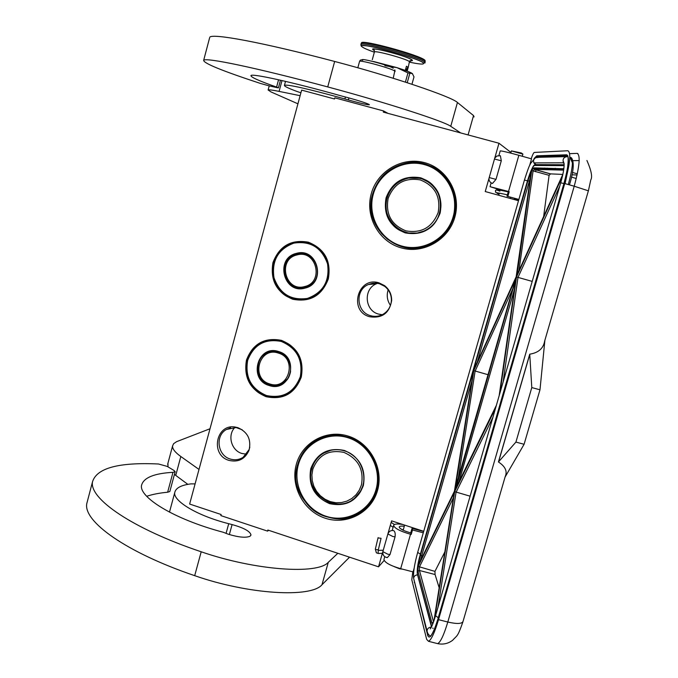 <?xml version="1.0" encoding="UTF-8"?>
<svg xmlns="http://www.w3.org/2000/svg" width="678" height="678" viewBox="0 0 678 678"><rect width="100%" height="100%" fill="white"/><g stroke="black" fill="none" stroke-linecap="round" stroke-linejoin="round"><path stroke-width="1.02" d="M308.346 242.19C324.745 248.826 331.398 261.081 328.322 278.955C321.83 295.786 309.965 302.549 292.735 299.244C276.616 292.472 270.022 280.277 272.946 262.64C279.336 245.995 291.133 239.181 308.346 242.19M308.337 242.639C324.474 249.173 331.025 261.233 327.991 278.819C325.321 287.684 319.889 293.981 311.677 297.718C305.558 300.252 299.32 300.608 292.972 298.778C266.513 292.269 266.183 249.487 292.599 242.758C297.82 241.19 303.066 241.156 308.337 242.639M281.472 340.364C297.71 347.178 304.303 359.416 301.269 377.087C294.854 393.681 283.116 400.215 266.064 396.689C250.106 389.748 243.571 377.561 246.453 360.128C252.767 343.729 264.437 337.136 281.472 340.364M281.472 340.78C297.447 347.483 303.939 359.526 300.947 376.917C298.812 384.24 294.574 389.842 288.226 393.715C281.294 397.63 273.988 398.461 266.31 396.198C242.114 389.842 239.054 351.619 262.022 342.136C268.293 339.288 274.785 338.831 281.472 340.78M388.163 289.853C386.418 295.405 387.18 300.583 390.46 305.388M510.949 152.431L498.974 143.244L383.299 112.107L383.612 110.955L334.83 97.835L334.517 98.971L301.634 90.123L189.637 504.051L221.138 514.517L220.842 515.594L267.539 531.12L267.844 530.035L378.536 566.816L391.596 520.865L423.725 531.315M518.5 200.73L485.245 191.543L498.974 143.244M384.155 560.443L378.536 566.816M268.683 530.315L267.539 531.12M387.918 113.345L383.612 110.955M377.544 490.414C383.96 468.379 370.112 442.81 348.229 436.107C326.44 429.081 302.21 442.395 296.337 464.286C290.133 486.075 303.591 511.263 325.245 518.221C346.814 525.492 371.442 512.56 377.544 490.414M379.078 282.896C357.933 275.853 348.136 311.219 369.637 316.736C382.112 318.575 389.46 313.168 391.672 300.507C391.689 294.354 389.308 289.387 384.528 285.616L379.078 282.896M237.893 427.674L235.164 427.047C215.858 423.521 210.044 455.167 228.986 460.387C238.342 462.515 245.021 459.159 249.029 450.302C251.479 439.632 247.767 432.089 237.893 427.674M454.828 217.172C461.481 194.315 447.268 168.669 424.75 162.695C402.325 156.381 377.366 171.017 371.273 193.696C364.849 216.29 378.646 241.554 400.927 247.801C423.114 254.386 448.497 240.122 454.828 217.172M376.663 489.863C388.731 453.718 341.882 419.343 312.931 442.514C305.405 448.031 300.329 455.353 297.701 464.464C284.989 502.745 337.703 537.179 365.62 508.203C370.908 503.144 374.595 497.033 376.663 489.863M384.655 286.311C389.164 289.87 391.409 294.557 391.392 300.362C390.969 306.651 388.087 311.346 382.739 314.465C378.849 316.465 374.798 316.88 370.586 315.694C356.348 312.177 354.78 289.904 368.4 284.514L372.264 283.328L376.315 283.15L379.502 283.743L384.655 286.311L384.528 285.616M249.809 447.116L249.182 449.497L243.097 457.345C239.105 459.837 234.817 460.396 230.249 459.023C217.452 455.506 214.909 435.573 226.486 429.454L236.088 427.547L242.241 429.793M453.853 216.884C463.311 187.577 434.886 156.237 405.563 163.228C388.875 167.271 377.892 177.543 372.612 194.061C362.094 226.613 398.223 259.505 429.14 244.995C441.548 239.436 449.785 230.071 453.853 216.884M415.3 162.474L413.766 162.712M307.914 242.521L307.422 242.614M321.66 438.013L322.203 437.598M382.248 314.719L378.519 314.084C364.671 310.668 363.145 289.023 376.392 283.785L377.595 283.302M246.572 454.192L241.893 453.472C231.274 450.48 227.172 435.191 234.885 427.428M431.861 166.924L433.123 167.305M413.377 248.046L414.673 248.25M393.223 68.249C390.147 65.588 357.62 57.054 362.738 60.232M402.461 569.156L399.605 568.808L394.333 566.681M400.673 568.689L396.172 567.342M497.584 192.874L497.025 193.12L499.042 194.179C494.465 192.298 497.254 192.527 507.39 194.857M499.889 191.196C496.338 189.815 496.737 189.543 501.084 190.365L508.237 191.874M508.254 191.823L497.033 189.56L508.305 191.645M386.485 557.341L387.358 557.587L390.003 554.587L395.045 536.883C395.494 533.645 395.028 531.56 393.655 530.62L393.367 530.569C390.689 530.264 388.892 531.383 387.969 533.942M494.754 158.093L496.957 155.991L500.381 155.711L501.296 160.788L494.491 159.033M489.211 177.577L495.999 179.373L501.296 160.788M495.999 179.373L492.482 183.458L491.974 183.289M412.792 571.817L411.792 579.749L426.665 639.388L428.53 641.32C431.293 639.896 434.623 632.676 438.522 619.658L564.732 183.552C570.122 163.432 571.173 152.499 567.876 150.745L534.23 152.44C533.433 153.025 532.425 155.143 531.205 158.788M500.195 150.991L500.22 150.906C502.084 150.906 508.297 152.372 518.856 155.296L531.527 158.881L529.679 165.33M384.062 559.096L383.934 559.545C384.858 562.664 390.443 565.706 400.681 568.689L413.088 571.893L414.148 568.206M507.873 196.349L509.203 191.688L508.33 191.569L507 196.205L518.873 199.434M518.856 155.296L508.508 191.493L509.203 191.688M518.721 199.942L514.433 198.781L518.806 199.646M518.848 199.527L507 196.205M423.682 531.459L412.029 528.425L410.766 532.866L410.088 532.688C403.503 530.781 399.884 528.899 399.223 527.06C399.401 526.145 401.088 525.882 404.291 526.281M423.292 532.798L412.478 529.984L412.029 528.425M412.478 529.984L411.199 534.434L410.766 532.866M402.63 524.45C396.986 523.619 393.977 523.967 393.621 525.501C394.621 528.365 400.257 531.281 410.521 534.256L411.199 534.434M505.051 477.1L524.094 444.276L539.985 389.791L544.883 340.271M505.212 476.558L505.22 476.532C507.542 471.286 505.28 466.43 498.44 461.972L529.738 354.179C538.459 352.78 543.425 348.399 544.663 341.034L588.385 190.823L574.215 186.221C579.605 166.118 580.58 155.169 577.148 153.381L569.673 153.66M508.508 191.493L490.041 186.679L498.957 189.476M496.313 188.509L508.33 191.569M514.433 198.781L514.56 198.323M555.257 168.263L555.274 169.907M539.985 389.791L531.789 387.579L529.738 354.179M524.094 444.276L515.916 442.09L531.789 387.579M498.44 461.972L515.916 442.09M529.679 354.713L498.644 461.608M515.653 280.514L499.211 395.503M455.955 488.092L515.865 279.065M455.404 488.016L473.786 370.62L515.619 278.929L455.074 489.169M488.016 374.705L473.786 370.62M515.305 280.006L515.619 278.929M474.032 369.273L516.161 276.785L531.247 171.475L516.187 276.802L473.397 371.273M531.196 171.678L531.137 172.212M473.642 370.052L454.455 491.16L418.25 565.198L454.455 491.16M418.648 564.393L418.36 564.884M454.124 493.27L433.988 620.684M454.235 492.575L418.08 566.444L434.945 571.393L444.827 551.968M470.108 496.186L454.684 491.66L495.576 408.105M532.205 281.404L516.509 276.971L562.384 176.424M517.06 274.887L531.713 170.509L549.104 175.331L543.654 216.477M434.945 571.393L435.073 574.529L439.166 587.767M576.258 178.526L571.452 177.06M577.063 175.009L571.935 174.788M516.797 275.387L562.833 174.407L550.578 173.882L549.104 175.331M378.451 537.985L381.07 538.29L378.451 537.985M402.173 529.679L403.317 529.679M511.432 150.897L521.348 152.982L522.755 153.982M511.382 150.923L522.891 154.109L522.272 156.262M401.647 245.995C380.333 240.029 367.137 215.858 373.281 194.247C379.112 172.559 402.986 158.567 424.428 164.61C445.955 170.331 459.54 194.84 453.175 216.697C447.133 238.639 422.869 252.284 401.647 245.995M405.308 232.91C422.089 235.808 433.7 229.189 440.149 213.036C443.09 195.866 436.624 184.119 420.733 177.814C403.919 175.077 392.359 181.755 386.07 197.84C383.163 214.85 389.579 226.537 405.308 232.91M401.605 246.453L394.155 243.504L387.409 239.173L381.612 233.613L376.976 227.028L373.654 219.664L371.773 211.79L371.4 203.68L372.553 195.62L375.18 187.925L379.197 180.848L384.46 174.661L390.782 169.593L397.935 165.822L407.012 163.254L415.19 162.737L424.631 164.186C462.21 172.517 465.43 231.63 429.098 244.792C420.072 248.47 410.91 249.021 401.605 246.453M405.52 232.461C411.3 234.054 417.021 233.8 422.682 231.706C447.31 223.732 445.844 183.933 420.682 178.306L407.215 178.034C380.002 183.06 378.714 226.223 405.52 232.461M434.386 168.008L433.208 167.61M406.876 232.605L410.732 233.41M423.089 179.094L417.597 177.924M419.157 162.813L417.699 162.906M416.826 162.567L415.334 162.745M438.174 212.477C440.895 196.603 434.912 185.747 420.216 179.899C404.647 177.365 393.96 183.543 388.138 198.425C385.443 214.155 391.384 224.969 405.944 230.867C421.479 233.537 432.217 227.41 438.174 212.477M421.767 178.882L422.784 178.975M410.41 233.376L409.453 233.029M326.008 516.246C305.295 509.61 292.421 485.516 298.354 464.667C303.973 443.734 327.152 431.013 347.984 437.734C368.9 444.149 382.138 468.583 376.002 489.652C370.18 510.822 346.636 523.204 326.008 516.246M329.542 503.627C345.839 507.102 357.111 501.093 363.349 485.584C366.171 468.947 359.865 457.243 344.416 450.472C328.076 447.149 316.863 453.218 310.778 468.668C307.99 485.151 314.245 496.805 329.542 503.627M325.991 516.602C294.371 507.669 286.158 460.311 313.16 442.649C323.83 435.369 335.508 433.564 348.204 437.234C377.765 445.251 388.308 488.177 365.552 507.958C354.043 518.051 340.865 520.933 325.991 516.602M329.771 503.101C339.314 505.881 347.831 504.11 355.323 497.805C370.79 484.99 364.086 456.235 344.399 450.853C335.796 448.361 327.932 449.667 320.796 454.752C303.498 466.65 309.185 497.33 329.771 503.101M352.34 499.805L355.086 498.016M321.389 454.641L324.016 452.692M361.442 484.889C364.061 469.515 358.221 458.684 343.941 452.412C328.813 449.345 318.44 454.946 312.812 469.244L311.905 474.888L312.244 480.643L313.829 486.211L316.567 491.33L320.338 495.737L324.948 499.211L330.178 501.584L335.754 502.729L341.398 502.584L346.839 501.152L351.797 498.516L356.018 494.796L359.289 490.177L361.442 484.889M304.922 287.684L306.998 286.997C326.321 280.2 316.134 247.792 296.591 253.843L295.583 254.14C275.344 259.92 284.735 293.718 304.922 287.684M301.71 253.343L298.549 253.733M299.752 287.887L302.922 288.065M304.914 288.142C326.813 283.455 317.804 246.885 296.362 253.394C274.607 258.199 283.523 294.472 304.914 288.142M293.837 243.131C278.183 249.123 271.564 260.623 273.971 277.649C279.717 293.82 290.879 300.735 307.448 298.413C323.22 292.54 329.915 281.006 327.533 263.818C321.66 247.538 310.431 240.639 293.837 243.131M293.845 242.682L292.769 242.987C277.344 249.572 271.022 261.352 273.802 278.311C279.819 294.379 291.108 301.227 307.668 298.854L311.694 297.489C325.881 289.752 331.144 277.785 327.474 261.598C320.906 246.411 309.693 240.105 293.845 242.682M304.642 286.557C324.542 282.285 316.355 249.055 296.871 254.97C277.09 259.327 285.201 292.32 304.642 286.557M278.539 351.933C274.421 350.738 270.446 351.043 266.615 352.874C253.131 358.738 255.148 381.299 269.471 385.045C273.946 386.35 278.209 385.909 282.277 383.697C295.057 377.273 292.489 355.509 278.539 351.933M270.683 351.501L267.869 352.628M277.565 385.197L280.268 384.663M278.539 351.518C257.496 344.221 247.834 379.748 269.225 385.528C290.243 393.003 300.1 357.255 278.539 351.518M266.488 395.545C282.811 398.808 294.083 392.528 300.303 376.714C303.1 359.806 296.769 348.051 281.294 341.449C264.929 338.339 253.716 344.67 247.648 360.425C244.885 377.171 251.165 388.875 266.488 395.545M266.496 395.935C274.107 398.172 281.345 397.35 288.226 393.469C309.032 382.502 304.498 346.814 281.539 340.975C274.895 339.042 268.463 339.5 262.233 342.331C239.47 351.738 242.504 389.63 266.496 395.935M278.234 353.043C259.115 346.39 250.326 378.697 269.776 383.943C288.879 390.74 297.828 358.247 278.234 353.043M209.553 38.01L203.671 60.325C203.561 63.283 222.477 70.987 260.403 83.428L269.293 85.911L277.048 87.64L278.429 87.843L276.582 87.081C259.216 80.97 250.674 77.139 250.953 75.589C251.53 73.266 290.582 81.606 342.424 96.225L347.661 97.581C358.552 100.573 365.645 102.827 368.951 104.353L369.349 104.776C367.4 104.912 360.399 103.293 348.348 99.937L344.899 98.954L345.441 96.996M300.905 92.793L296.964 91.462C288.167 88.199 283.989 86.157 284.446 85.335C287.514 84.191 307.668 88.733 344.899 98.954M282.006 80.555L279.09 91.386L300.125 95.691M279.09 91.386C272.353 90.021 268.7 89.555 268.115 89.988L271.09 91.971L297.93 103.81M203.671 60.325C205.18 57.147 255.504 67.546 327.728 86.928C384.579 102.073 444.793 121.548 450.751 126.328L460.642 132.922M209.739 37.307C211.544 33.002 262.25 42.29 334.661 61.461C391.672 76.394 451.751 96.742 457.447 102.488L473.541 115.582L474.075 116.921M87.555 500.652L86.826 503.423C82.809 521.246 126.015 552.392 194.696 575.664L201.197 551.782C132.346 528.704 88.801 498.533 92.547 481.711C96.793 468.04 118.777 462.133 158.499 463.998L167.178 466.388L174.077 470.515L175.17 471.702L172.992 472.329C154.16 473.38 143.694 477.651 141.592 485.16L141.592 485.16C138.498 496.643 172.67 518.865 223.248 532.264L228.181 534.179C238.681 537.357 245.987 538.027 250.114 536.205L250.97 534.917C250.106 531.298 243.809 527.848 232.096 524.569L228.715 523.713C194.917 515.119 172.721 500.152 174.771 492.474C175.738 488.016 181.111 485.151 190.899 483.88L195.095 483.897M175.136 471.795L169.831 491.525L167.644 492.228C159.567 492.974 152.584 494.321 146.702 496.279M210.011 428.759L176.644 441.649L173.627 443.675L172.593 445.895C172.271 448.785 175.017 452.328 180.823 456.514L175.746 475.397L187.899 484.397M175.746 475.397L174.441 474.397M168 466.879L167.949 463.21M349.543 557.189L321.982 584.75L328.279 562.316L337.839 553.299M194.696 575.664C248.563 594.547 311.126 598.064 321.982 584.75M180.823 456.514L199.001 469.43M201.197 551.782C255.208 570.486 317.66 574.766 328.279 562.316M405.41 82.123L407.961 72.927L412.36 73.571L413.995 76.894L411.953 84.258M384.875 65.741L396.927 67.63L407.961 72.927M373.476 61.469L396.927 67.63C405.342 70.283 410.487 72.266 412.36 73.571L412.571 73.758M407.224 82.708L409.749 73.614M407.207 69.588L407.249 68.393M406.995 69.631L407.486 68.605L407.309 69.487M425.25 61.257L424.937 60.266C420.674 55.325 360.925 38.985 361.501 42.909M409.656 62.198C420.301 64.418 424.835 64.656 423.275 62.901C418.004 57.376 351.78 40.138 362.281 46.985C364.078 48.257 368.103 50.003 374.358 52.214M374.392 50.536L373.247 49.85C366.883 45.579 408.588 56.444 412.156 60.003C412.927 60.681 412.19 60.91 409.944 60.689M405.283 70.419L406.444 66.215L408.181 67.529L406.444 66.215M372.883 57.554L372.358 59.469M374.375 52.13L372.29 59.723M407.156 71.122L408.148 67.563M407.529 67.741L407.249 69.47M407.588 67.503L407.046 69.741M407.122 68.444L407.037 69.639M406.715 69.961L406.554 70.893M406.842 71.004L406.927 70.478M406.156 69.427L405.936 69.902M406.215 68.817L406.597 69.503L405.91 69.893M406.859 70.097L406.614 70.919M406.707 70.953L406.902 70.105M406.563 70.843L406.851 70.207L406.715 70.885M406.936 70.368L406.8 70.987L406.936 70.368M407.08 70.241L406.825 70.995M373.519 283.158L372.103 284.175L373.51 283.158M375.29 283.09L373.68 284.031M410.529 162.559L408.936 162.991L410.521 162.559M393.215 78.258L394.791 71.071C391.994 68.546 359.84 59.681 359.577 61.367L359.543 61.495M518.407 199.857L517.95 200.578M387.977 534.027L392.757 536.459L395.045 536.883M390.003 554.587L387.714 554.172L382.951 551.697M436.53 643.354L437.666 643.642C440.505 642.236 443.887 635.032 447.802 622.031L438.522 619.658M534.12 158.491L536.764 155.813L566.706 154.796C569.571 156.381 568.647 165.949 563.935 183.484L438.132 618.294C433.183 634.176 429.725 639.939 427.767 635.591L414.021 580.029M564.732 183.552L574.215 186.221L447.802 622.031C457.142 624.167 462.243 623.896 463.099 621.217L505.22 476.532M430.649 636.278L429.81 635.659M427.767 635.591L428.699 634.667M414.283 582.487L414.563 582.004M536.764 155.813L537.595 157.338L567.961 156.567M566.706 154.796L566.842 155.898L567.978 156.61C563.893 156.754 562.376 158.813 563.418 162.805L563.443 161.534C564.833 164.423 563.918 171.509 560.714 182.806L563.901 183.543M569.079 164.423L565.088 183.645M430.767 636.134L430.598 636.023C429.64 637.651 433.954 632.938 438.124 618.243L563.935 183.501C569.418 166.398 568.562 152.558 566.927 155.737L536.883 156.787L537.086 157.355M400.681 568.689L410.521 534.256M569.791 157.44L570.817 157.423C573.588 158.932 572.749 167.983 568.325 184.56M569.8 157.127L571.613 158.025C574.342 162.432 573.613 171.381 569.435 184.874M544.561 169.636L545.01 168.076M543.985 169.619L544.434 168.059M577.148 153.381L577.902 153.609M571.062 159.152L571.757 159.144L571.613 158.025M571.757 159.144L572.232 159.262M537.027 167.924L536.29 169.424M536.103 169.907L535.315 171.67M536.061 167.907L535.289 169.398M433.191 628.269L432.632 628.142M431.674 626.48L417.334 573.58C416.851 569.91 417.834 563.545 420.284 554.494L527.518 180.746C530.323 171.5 532.645 166.415 534.493 165.474L536.01 164.618L564.198 164.746M564.155 165.618L534.493 165.474M431.42 626.726L431.208 625.591M417.64 574.715L417.334 573.58M420.309 554.401L420.284 554.494C417.911 562.757 416.919 569.232 417.292 573.876L431.488 626.853M496.304 405.571L455.243 489.541M531.247 171.475L527.908 180.78L420.479 555.163L418.25 565.198M418.08 566.444L417.987 571.325L431.945 623.057L432.81 623.87M434.598 618.828L454.684 491.66M499.949 392.977L516.509 276.971M563.833 168.754L533.815 167.864L531.713 170.509M562.799 174.551L516.695 275.683M458.972 481.821L514.314 289.743M458.353 477.719L475.1 371.154L512.729 288.921M471.795 381.324L421.716 555.799L420.479 555.163M422.682 556.045L421.716 555.799L420.538 560.435M530.332 177.687L477.388 361.832M529.823 181.28L527.908 180.78M419.394 567.028L453.387 497.796M433.488 622.099L431.945 623.057M419.428 567.037L419.453 570.495L417.987 571.325M435.073 574.529L419.453 570.495L433.547 621.921M437.996 607.251L456.048 492.372L492.923 417.284M503.144 381.926L517.975 277.446L559.748 186.128M563.689 169.788L563.342 168.424M563.63 170.127L534.645 169.381L533.815 167.864M518.933 270.708L533.069 171.068M550.578 173.882L534.645 169.381L533.103 171.076M572.393 172.432L577.317 173.831M536.069 164.618L533.866 162.889C532.95 159.254 534.357 157.449 538.078 157.491M564.198 163.805L563.418 162.805L533.866 162.889L535.493 164.593M527.492 180.789L524.425 180.06C529.704 163.593 529.442 166.33 530.577 163.457L535.323 157.813M420.368 554.163L417.682 552.392M435.564 615.658L438.251 617.794M417.572 574.927C415.267 574.986 413.953 576.13 413.639 578.368L414.089 580.156M431.369 627.091C428.827 627.218 427.377 628.506 427.038 630.972L413.639 578.368C413.063 573.003 414.402 564.376 417.648 552.485L524.433 180.043M381.07 538.29L378.316 549.816L375.697 549.519L375.341 549.138L378.104 537.612M378.197 550.392L378.18 553.485M434.7 187.56L429.259 182.543L422.682 179.195M409.224 232.986L417.199 233.046L424.826 230.791M439.742 212.9C445.988 193.535 426.725 173.009 407.47 178.348C397.147 181.196 390.342 187.781 387.07 198.103C380.366 218.841 402.876 240.012 422.801 231.52C431.327 228.028 436.971 221.825 439.742 212.9M429.216 182.374L423.013 179.306M410.749 233.181L417.648 233.088M425.733 180.407L426.276 180.543M331.322 450.073L323.677 453.133M354.535 498.186L360.111 492.025M311.821 468.727C303.769 493.287 337.22 515.492 355.433 497.415L360.628 490.923L362.738 486.101L363.755 481.795M342.068 450.226C334.398 448.751 327.449 450.268 321.228 454.769C316.609 458.32 313.482 462.93 311.846 468.617M327.559 451.107L324.135 452.862M357.001 496.152L357.815 495.22M307.931 242.749L308.422 242.665M296.854 254.081L295.879 254.369C275.929 260.072 285.192 293.396 305.092 287.438L307.134 286.769C326.194 280.073 316.16 248.106 296.879 254.072M301.778 287.921L307.244 286.76L313.075 282.794M312.211 257.92L307.126 254.716L301.278 253.547M302.854 287.845L306.515 287.184M305.346 253.97L301.659 253.564M269.785 384.74C274.192 386.036 278.395 385.596 282.404 383.417C286.947 380.714 289.675 376.68 290.599 371.315M286.497 357.187L278.726 352.094C274.658 350.907 270.742 351.221 266.954 353.018C253.699 358.798 255.64 380.977 269.717 384.714C274.141 386.036 278.37 385.596 282.404 383.417L287.819 378.57M280.285 352.577L278.844 352.06C274.785 350.882 270.861 351.187 267.081 352.992M279.472 384.706L282.531 383.375L287.489 379.044M273.836 351.212L270.683 351.721M278.548 79.775L276.582 87.081M348.348 99.937L348.899 97.92M473.541 115.582L468.074 134.922M450.751 126.328L457.447 102.488M327.728 86.928L334.661 61.461M172.992 472.329L167.644 492.228M229.359 534.561L232.096 524.569M226.062 533.425L228.715 523.713M348.975 556.994L348.611 558.299M425.081 62.69L424.953 60.944C420.767 56.071 361.594 39.807 361.171 43.4L361.111 43.646M372.841 49.409L374.078 49.85M360.865 44.545C362.484 45.799 357.687 45.223 366.298 45.79C381.078 47.375 422.309 60.342 423.462 62.935L425.004 62.961L424.64 62.088C420.445 57.249 361.272 40.977 360.865 44.545L361.501 42.9M409.724 61.986L411.8 59.935C407.842 56.393 374.434 47.613 373.832 49.248L374.417 51.994C374.722 50.121 406.859 58.952 409.436 61.622L408.215 67.393M236.088 427.547L235.164 427.047M249.182 449.497L249.029 450.302M293.43 242.792L292.599 242.758M368.4 284.514L376.392 283.785M226.486 429.454L230.579 427.81M405.563 163.228L406.063 163.423M362.315 60.164C361.145 59.545 360.23 59.944 359.577 61.367L357.823 67.783M394.816 69.902L395.105 71.41M403.164 530.221L404.622 525.103M415.529 529.34L415.716 528.713M510.754 198.586L510.22 198.383M503.11 193.925L500.423 193.383C492.83 192.188 496.465 191.942 495.474 191.069C495.22 189.916 496.177 189.764 498.364 190.611M497.033 189.56L496.304 188.365M498.084 190.035L501.084 190.365M497.864 190.111L498.703 189.704M428.53 641.32L437.666 643.642C443.149 644.761 448.141 643.642 452.624 640.286C457.396 634.964 457.379 637.591 462.905 621.912M500.22 150.906L498.898 155.533M491.126 182.857L490.041 186.679M547.29 168.119L546.841 169.695M393.621 525.501L392.198 530.484M384.74 556.689L383.934 559.545M588.411 190.738L590.784 179.882C592.597 176.958 591.318 170.5 586.928 160.491M573.181 160.644L579.182 160.576M488.948 178.509C488.957 180.992 490.126 182.636 492.482 183.458M382.943 551.595C382.485 554.502 383.629 556.452 386.358 557.452L387.358 557.587M537.069 167.924L536.323 169.424M535.044 164.754C534.62 165.169 533.315 162.957 527.501 180.746L420.284 554.46M499.169 395.681L515.78 279.48M455.472 488.991L496.372 405.325M455.167 488.796L515.5 279.268M454.446 491.118L473.524 370.408M433.954 620.785L454.184 492.779M550.341 173.932L534.425 169.441L533.908 168.797L563.774 169.212M570.554 158.508L572.452 162.957M560.714 182.806L435.522 615.819C431.344 629.04 430.733 627.836 430.233 628.887L430.403 628.692M430.7 636.117C428.81 635.354 427.589 633.642 427.038 630.972M382.807 553.299L378.383 553.477L376.349 552.824L375.341 549.138M378.146 550.35L378.299 549.866M383.341 550.205L378.265 550.4M402.122 529.645L403.334 529.628M391.172 522.374L394.401 524.518M399.8 528.111L402.503 529.899M390.308 525.399L393.113 527.272M511.382 150.906L510.754 153.109M500.406 189.399L500.169 190.204M499.322 193.171L498.728 195.264M510.559 197.205L510.212 198.434M429.547 244.826L429.098 244.792M407.868 178.255L407.215 178.034M424.699 230.851L422.801 231.52C402.842 239.987 380.358 218.808 387.045 198.103C390.316 187.772 397.122 181.187 407.47 178.348M411.258 233.224L417.801 233.062M367.747 506.034L365.552 507.958M322.584 453.692L320.796 454.752M331.288 450.082L330.008 450.404M360.018 492.169L355.433 497.415C337.093 515.534 303.668 493.253 311.804 468.684C313.448 462.972 316.584 458.336 321.228 454.769M296.583 254.157L295.583 254.14M312.346 297.422L311.694 297.498M295.879 254.369C275.887 260.072 285.141 293.354 305.083 287.438L307.244 286.76L312.583 283.302M310.041 256.233L312.007 257.733M303.007 287.828L306.549 287.175M268.124 352.501L266.615 352.874M289.209 393.104L288.226 393.469M266.954 353.018C253.631 358.823 255.606 381.011 269.725 384.731M278.895 352.077L280.039 352.475M278.853 352.06L276.98 351.611M278.438 87.826L280.48 80.207M284.446 85.335L285.514 81.377M268.115 89.988L269.217 85.894M250.97 534.917L250.835 535.391M169.483 512.127L174.771 492.482M167.652 464.32L172.593 445.895M92.547 481.711L86.826 503.423"/></g></svg>
